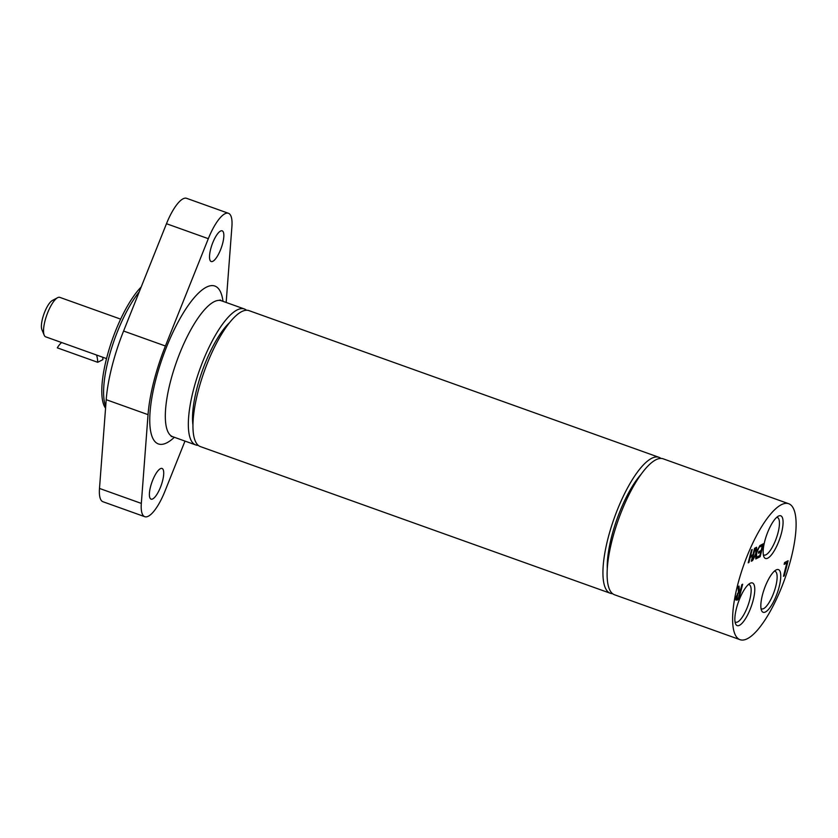 <?xml version="1.0" encoding="UTF-8"?>
<svg xmlns="http://www.w3.org/2000/svg" width="838" height="838" viewBox="0 0 838 838"><rect width="100%" height="100%" fill="white"/><g stroke="black" fill="none" stroke-linecap="round" stroke-linejoin="round"><path stroke-width="1.26" d="M61.09 342.333L61.645 342.533A23.286 21.16 -117.2 0 0 57.309 347.843L97.7 362.299L102.896 359.628A23.286 21.16 -117.2 0 0 102.76 357.25M97.7 362.299A23.286 21.16 -117.2 0 0 96.548 355.019L106.52 358.601M61.645 342.533L96.548 355.019M660.952 458.428A72.194 21.662 109.7 0 0 658.993 457.328L249.012 310.636A72.194 21.662 109.7 0 0 218.917 338.772A72.194 21.662 109.7 0 0 194.688 407.32A72.194 21.662 109.7 0 0 200.366 446.591L610.347 593.273A72.194 21.662 109.7 0 0 612.568 593.671M658.993 457.328A72.194 21.662 109.7 0 0 628.909 485.453A72.194 21.662 109.7 0 0 604.669 554.012A72.194 21.662 109.7 0 0 610.347 593.273M641.049 474.36A62.389 18.719 109.7 0 0 608.744 550.105A62.389 18.719 109.7 0 0 607.288 568.73M776.669 517.381A19.955 5.992 -70.3 0 1 777.392 517.486A19.955 5.992 -70.3 0 1 778.093 532.465A19.955 5.992 -70.3 0 1 763.952 555.049A19.955 5.992 -70.3 0 1 763.324 554.672M764.685 541.463A22.657 6.798 109.7 0 0 763.847 556.662A22.657 6.798 109.7 0 0 779.508 539.431A22.657 6.798 109.7 0 0 778.334 516.166A22.657 6.798 109.7 0 0 764.685 541.463M747.412 638.671A72.194 21.662 109.7 0 0 788.265 568.426A72.194 21.662 109.7 0 0 788.684 503.722A72.194 21.662 109.7 0 0 781.299 504.738A72.194 21.662 109.7 0 0 740.457 574.973A72.194 21.662 109.7 0 0 740.038 639.677A72.194 21.662 109.7 0 0 747.412 638.671M762.36 595.284A22.657 6.798 109.7 0 0 761.533 610.483A22.657 6.798 109.7 0 0 777.193 593.252A22.657 6.798 109.7 0 0 776.019 569.987A22.657 6.798 109.7 0 0 762.36 595.284M751.99 560.894L751.298 561.25L752.587 556.17L750.199 557.396L748.91 562.476L748.219 562.832L751.497 549.875L752.189 549.519L750.586 555.856L752.974 554.63L754.577 548.293L755.268 547.937L751.99 560.894L751.445 560.695M742.667 584.201L738.844 599.327L735.942 600.123L736.089 597.159L738.467 592.078L737.974 586.61L739.022 586.066L739.42 591.104L740.342 590.633L741.86 584.61L742.667 584.201M784.588 562.56L788.108 560.758L784.274 575.874L783.467 576.293L786.851 562.958L784.138 564.341L784.588 562.56M758.359 553.206L758.746 551.676L761.134 550.451L762.35 545.643L759.794 546.952L760.181 545.423L763.428 543.747L760.15 556.715L756.903 558.38L757.29 556.851L759.846 555.531L760.747 551.98L758.359 553.206M755.824 547.654L756.62 547.245L756.578 551.76L759.919 545.548L756.62 552.891L756.588 558.537L755.792 558.946L755.845 554.505L752.545 560.612L755.792 553.394L755.824 547.654M736.393 608.608A22.657 6.798 109.7 0 0 735.555 623.818A22.657 6.798 109.7 0 0 751.215 606.576A22.657 6.798 109.7 0 0 750.041 583.321A22.657 6.798 109.7 0 0 736.393 608.608M774.354 571.202A19.955 5.992 -70.3 0 1 775.077 571.307A19.955 5.992 -70.3 0 1 775.779 586.286A19.955 5.992 -70.3 0 1 761.637 608.87A19.955 5.992 -70.3 0 1 761.009 608.493M748.376 584.526A19.955 5.992 -70.3 0 1 749.099 584.631A19.955 5.992 -70.3 0 1 749.801 599.61A19.955 5.992 -70.3 0 1 735.659 622.205A19.955 5.992 -70.3 0 1 735.031 621.817M752.587 556.17L751.058 555.615M750.199 557.396L749.643 557.197M748.91 562.476L748.355 562.277M750.586 555.856L750.031 555.667M736.78 598.468L735.764 599.076M738.707 590.853L738.467 591.796M737.911 594.016L736.843 598.384L738.477 597.997L739.912 592.309L737.335 593.807M737.67 598.405L735.89 598.049M738.844 599.327L736.749 598.573M739.912 592.309L738.446 591.785M739.42 591.104L738.341 590.717M784.274 575.874L783.635 575.643M786.851 562.958L785.059 562.319M762.35 545.643L760.82 545.088M760.747 551.98L759.207 551.435M760.15 556.715L758.62 556.16M756.578 551.76L755.803 551.488M756.62 552.891L755.792 552.598M756.588 558.537L755.803 558.255M788.684 503.722L663.172 458.815A72.194 21.662 109.7 0 0 655.798 459.832A72.194 21.662 109.7 0 0 614.945 530.077A72.194 21.662 109.7 0 0 614.537 594.77L740.038 639.677M162.614 480.698A16.299 4.892 -70.3 0 1 151.06 499.155A16.299 4.892 -70.3 0 1 151.95 482.154A16.299 4.892 -70.3 0 1 162.048 468.452A16.299 4.892 -70.3 0 1 162.614 480.698M222.74 243.072A16.299 4.892 -70.3 0 1 211.186 261.529A16.299 4.892 -70.3 0 1 212.077 244.539A16.299 4.892 -70.3 0 1 222.175 230.838A16.299 4.892 -70.3 0 1 222.74 243.072M226.166 302.466L231.906 226.574A34.934 10.485 109.7 0 0 228.449 213.292A34.934 10.485 109.7 0 0 208.316 238.683L165.411 346A88.503 26.554 109.7 0 0 148.043 414.653L141.329 503.408A34.934 10.485 109.7 0 0 144.785 516.7A34.934 10.485 109.7 0 0 164.918 491.298L184.989 441.092M144.785 516.7L102.948 501.732A34.934 10.485 -70.3 0 1 99.492 488.439L106.206 399.684A88.503 26.554 -70.3 0 1 123.584 331.031L166.479 223.715A34.934 10.485 -70.3 0 1 186.612 198.323L228.449 213.292M192.95 424.992A62.693 18.813 -70.3 0 1 202.377 370.626A62.693 18.813 -70.3 0 1 229.57 322.63M141.182 287.005A69.24 20.782 109.7 0 0 108.615 350.986A69.24 20.782 109.7 0 0 105.567 408.158M139.223 291.886A69.868 20.971 109.7 0 0 110.427 351.991A69.868 20.971 109.7 0 0 105.703 406.346M246.55 310.249A72.194 21.662 109.7 0 0 244.403 308.992A72.194 21.662 109.7 0 0 237.028 309.997A72.194 21.662 109.7 0 0 196.176 380.243A72.194 21.662 109.7 0 0 195.767 444.947A72.194 21.662 109.7 0 0 198.218 445.334M61.027 342.323L45.681 336.834A20.96 6.285 -70.3 0 1 44.184 335.158A20.96 6.285 -70.3 0 1 46.823 314.973A20.96 6.285 -70.3 0 1 57.581 297.7A20.96 6.285 -70.3 0 1 57.665 297.658A20.96 6.285 -70.3 0 1 59.802 297.364L120.651 319.131M57.581 297.7L52.323 300.507A16.299 4.892 109.7 0 0 43.953 313.946A16.299 4.892 109.7 0 0 41.9 329.648L44.184 335.158M739.21 592.676L738.257 592.33M736.969 596.572L736.319 596.342M737.283 600.123L735.785 599.589M141.329 503.408L99.492 488.439M208.316 238.683L166.479 223.715M165.411 346L123.584 331.031M148.043 414.653L106.206 399.684M222.981 301.324A83.842 25.161 109.7 0 0 206.295 287.225A83.842 25.161 109.7 0 0 155.449 380.986A83.842 25.161 109.7 0 0 174.335 437.279M220.069 299.941L221.4 300.758A72.194 21.662 109.7 0 0 214.025 301.764A72.194 21.662 109.7 0 0 170.229 382.505A72.194 21.662 109.7 0 0 172.754 436.713L171.203 436.514M737.031 598.562L734.936 597.808M172.754 436.713L195.767 444.947M221.4 300.758L244.403 308.992"/></g></svg>
